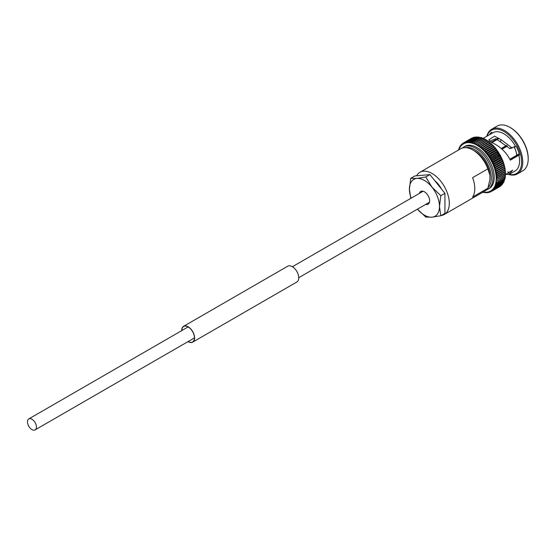 <?xml version="1.0" encoding="UTF-8"?>
<svg xmlns="http://www.w3.org/2000/svg" width="556" height="556" viewBox="0 0 556 556"><rect width="100%" height="100%" fill="white"/><g stroke="black" fill="none" stroke-linecap="round" stroke-linejoin="round"><path stroke-width="0.83" d="M31.935 429.586A6.331 3.656 -120 0 0 35.104 429.899A6.331 3.656 -120 0 0 36.077 424.826A6.331 3.656 -120 0 0 31.935 419.245A6.331 3.656 -120 0 0 28.773 418.932A6.331 3.656 -120 0 0 27.8 424.006A6.331 3.656 -120 0 0 31.935 429.586M459.492 147.138L459.485 148.098A0.945 0.549 60 0 0 459.597 148.237A0.945 0.549 60 0 0 459.471 148.118L459.249 147.799M460.111 146.152L460.507 145.63L460.097 147.034A0.945 0.549 60 0 0 460.208 147.173A0.945 0.549 60 0 0 460.09 147.048L459.84 146.659M461.973 143.99L461.584 145.22L461.285 144.685L460.813 145.269L460.806 146.075A0.945 0.549 60 0 0 460.903 146.221A0.945 0.549 60 0 0 460.792 146.089L460.736 145.491M462.592 143.594L462.119 143.872L462.432 144.497A27.237 15.728 -120 0 0 461.584 145.22A0.945 0.549 60 0 1 461.682 145.373A0.945 0.549 60 0 1 461.584 145.22L461.285 144.685L460.813 145.269M472.19 138.222L464.045 142.6L463.391 143.865A0.945 0.549 60 0 0 463.468 144.025A0.945 0.549 60 0 0 463.37 143.879L462.988 143.212L462.453 144.484A0.945 0.549 60 0 0 462.536 144.643A0.945 0.549 60 0 0 462.432 144.497M473.052 137.554L473.059 137.561A28.022 16.18 -120 0 0 473.038 137.568L465.108 142.148L464.392 143.365A0.945 0.549 60 0 0 464.468 143.531A0.945 0.549 60 0 0 464.378 143.372L464.058 142.593A28.022 16.18 -120 0 0 464.045 142.6L472.572 137.832M465.108 142.148L473.045 137.561L465.129 142.141A28.022 16.18 -120 0 0 465.108 142.148M474.365 137.436L466.046 141.919L474.185 137.221L475.609 137.52M475.533 137.235L467.429 141.627L466.595 142.739L466.262 141.815A28.022 16.18 -120 0 0 466.241 141.822L465.469 142.989A0.945 0.549 60 0 0 465.532 143.156A0.945 0.549 60 0 0 465.448 142.996L465.129 142.141M477.903 136.957L478.494 137.012L477.91 137.047A28.022 16.18 -120 0 0 477.882 137.047L469.007 142.614A0.945 0.549 60 0 0 469.049 142.774A0.945 0.549 60 0 0 468.986 142.607L468.694 141.558A28.022 16.18 -120 0 0 468.673 141.558L476.624 136.978A28.022 16.18 -120 0 0 476.596 136.978L468.673 141.558L467.777 142.607L467.457 141.62A28.022 16.18 -120 0 0 467.429 141.627L475.373 137.005L476.798 137.395M481.955 138.131L472.92 143.365A0.945 0.549 60 0 0 472.934 143.524A0.945 0.549 60 0 0 472.892 143.358L472.669 142.141A28.022 16.18 -120 0 0 472.642 142.134L480.565 137.408L481.315 137.624L480.592 137.568A28.022 16.18 -120 0 0 480.565 137.561L471.585 142.989A0.945 0.549 60 0 0 471.606 143.149A0.945 0.549 60 0 0 471.564 142.982L471.307 141.815A28.022 16.18 -120 0 0 471.286 141.815L479.237 137.242A28.022 16.18 -120 0 0 479.209 137.235L470.279 142.739A0.945 0.549 60 0 0 470.313 142.899A0.945 0.549 60 0 0 470.258 142.732L469.98 141.62A28.022 16.18 -120 0 0 469.959 141.62L477.896 136.957M481.948 138.006A28.022 16.18 -120 0 1 481.976 138.02L482.747 138.124L481.934 137.825L472.92 143.351M481.976 138.02L474.046 142.593L474.247 143.858A0.945 0.549 60 0 1 474.275 144.018A0.945 0.549 60 0 1 474.268 143.907A0.945 0.549 60 0 1 474.268 143.865L483.352 138.583A28.022 16.18 -120 0 1 483.372 138.597L484.651 139.257M483.317 138.361L474.268 143.865A27.237 15.728 -120 0 1 475.616 144.477L475.45 143.17A28.022 16.18 -120 0 0 475.422 143.163M486.02 139.994L484.783 139.292A28.022 16.18 -120 0 0 484.762 139.278L475.637 144.49L484.714 139.014L485.937 139.785M519.248 153.817L509.88 159.224M482.747 138.124L483.15 138.395L492.929 132.759A22.094 12.753 -120 0 1 515.419 146.228L510.116 148.688L495.792 138.653L489.669 141.266M498.169 156.368A19.147 11.05 -120 0 0 497.689 155.513M509.977 127.38L510.533 127.699A24.985 14.428 -120 0 1 528.2 158.3L528.2 158.94A25.771 14.88 -120 0 0 509.977 127.38A25.771 14.88 -120 0 0 497.092 126.101L491.643 129.249A25.771 14.88 -120 0 0 486.847 136.269M508.921 174.528A25.771 14.88 -120 0 0 517.414 173.889L522.862 170.741A25.771 14.88 -120 0 0 528.2 158.94M517.414 173.889A25.771 14.88 -120 0 0 522.751 162.088A25.771 14.88 -120 0 0 511.499 136.15A25.771 14.88 -120 0 0 491.643 129.249M509.178 174.389A24.985 14.428 -120 0 0 521.639 162.088A24.985 14.428 -120 0 0 506.606 133.231A24.985 14.428 -120 0 0 487.091 136.13M505.585 174.41L509.129 174.417L515.016 171.019A22.094 12.753 -120 0 0 519.589 160.906A22.094 12.753 -120 0 0 518.901 155.187L510.29 160.163L509.831 159.134C505.772 151.76 499.768 146.214 491.817 142.496L488.78 139.883L494.548 136.171L500.998 139.584L512.208 148.063M509.129 174.417L512.66 170.199L505.515 174.487M463.558 147.097A24.353 14.06 -120 0 1 482.323 153.623A24.353 14.06 -120 0 1 492.957 178.129A24.353 14.06 -120 0 1 487.911 189.276L489.176 188.547A24.353 14.06 -120 0 0 494.221 177.399A24.353 14.06 -120 0 0 483.588 152.893A24.353 14.06 -120 0 0 464.823 146.374L462.161 148.098M441.172 215.526A24.353 14.06 -120 0 0 444.265 214.477L485.013 190.951A24.353 14.06 -120 0 0 487.869 188.241L472.593 197.06A24.353 14.06 -120 0 0 474.782 188.623A24.353 14.06 -120 0 0 472.593 177.663L487.869 168.85A24.353 14.06 -120 0 0 472.836 149.981A24.353 14.06 -120 0 0 460.66 148.779L419.912 172.297A24.353 14.06 -120 0 0 416.576 175.8M444.265 214.477A24.353 14.06 -120 0 0 449.304 203.329A24.353 14.06 -120 0 0 438.677 178.823A24.353 14.06 -120 0 0 419.912 172.297M441.513 189.054A17.917 10.349 -120 0 0 434.709 180.589M495.403 157.967A9.084 5.24 -120 0 0 494.937 157.105M487.869 168.85L489.947 175.3A21.406 12.357 -120 0 0 474.914 151.183L472.836 149.981M458.526 149.404L458.818 148.897M458.721 149.891A27.237 15.728 -120 0 1 458.95 149.279L458.95 149.279A0.945 0.549 60 0 1 459.075 149.39A0.945 0.549 60 0 1 458.957 149.258L459.36 147.66M460.806 146.075A27.237 15.728 -120 0 1 461.57 145.234L461.591 144.504L461.258 144.685M463.989 142.628L463.058 143.17A28.022 16.18 -120 0 0 463.044 143.177L463.961 142.649M473.225 137.499L473.837 137.422M468.694 141.558L476.624 136.978L478.021 137.395M469.98 141.62L477.91 137.047L479.293 137.52M471.307 141.815L479.237 137.242L480.599 137.77M481.315 137.624L481.767 137.881M483.324 138.361L484.547 139.028M487.563 154.721L496.383 149.627A0.945 0.549 60 0 1 496.459 149.557L497.571 151.086A0.945 0.549 -120 0 1 497.523 151.149A0.945 0.549 60 0 1 497.564 151.128L488.529 156.347A0.945 0.549 60 0 0 488.467 156.396A0.945 0.549 60 0 0 488.529 156.305L488.87 154.881A28.022 16.18 -120 0 0 488.842 154.853L487.424 154.776A0.945 0.549 60 0 0 487.341 154.846A0.945 0.549 60 0 0 487.403 154.749L487.675 153.31A28.022 16.18 -120 0 0 487.654 153.282L486.243 153.282A0.945 0.549 60 0 0 486.166 153.366A0.945 0.549 60 0 0 486.222 153.254L486.437 151.816A28.022 16.18 -120 0 0 486.41 151.788L485.013 151.864A0.945 0.549 60 0 0 484.95 151.955A0.945 0.549 60 0 0 484.992 151.837L485.152 150.391A28.022 16.18 -120 0 0 485.124 150.363L483.741 150.516A0.945 0.549 60 0 0 483.685 150.62A0.945 0.549 60 0 0 483.72 150.495L483.824 149.057A28.022 16.18 -120 0 0 483.803 149.029L482.434 149.265A0.945 0.549 60 0 0 482.393 149.376A0.945 0.549 60 0 0 482.413 149.244L482.469 147.806A28.022 16.18 -120 0 0 482.441 147.785L481.107 148.104A0.945 0.549 60 0 0 481.065 148.223A0.945 0.549 60 0 0 481.079 148.084L481.086 146.666A28.022 16.18 -120 0 0 481.058 146.645L479.752 147.034A0.945 0.549 60 0 0 479.724 147.166A0.945 0.549 60 0 0 479.731 147.02L479.689 145.623A28.022 16.18 -120 0 0 479.661 145.602L478.382 146.075A0.945 0.549 60 0 0 478.362 146.214A0.945 0.549 60 0 0 478.362 146.061L478.278 144.692A28.022 16.18 -120 0 0 478.25 144.671L477.013 145.227A0.945 0.549 60 0 0 476.999 145.366A0.945 0.549 60 0 0 476.985 145.213L476.86 143.872A28.022 16.18 -120 0 0 476.833 143.858M487.334 140.647L486.118 139.785L477.013 145.227A27.237 15.728 -120 0 1 478.362 146.061M486.048 140.008L487.397 140.842M488.717 141.627L487.515 140.668L478.382 146.075A27.237 15.728 -120 0 1 479.731 147.02M487.424 140.863L479.661 145.602M487.584 141.029A28.022 16.18 -120 0 1 487.612 141.043L488.766 141.801M488.877 141.662L479.752 147.034A27.237 15.728 -120 0 1 481.079 148.084M488.787 141.822L481.058 146.645M488.988 142.065A28.022 16.18 -120 0 1 489.009 142.086L490.121 142.864M488.905 141.662L490.086 142.704M490.232 142.753L481.107 148.104A27.237 15.728 -120 0 1 482.413 149.244M490.142 142.885L490.371 143.212L490.142 142.885L490.371 143.212L482.441 147.785M490.371 143.212A28.022 16.18 -120 0 1 490.392 143.233L491.448 144.025M490.274 142.76L491.434 143.879M491.56 143.941L482.434 149.265A27.237 15.728 -120 0 1 483.72 150.495M491.476 144.046L491.726 144.456L491.476 144.046L491.726 144.456L483.803 149.029M491.726 144.456A28.022 16.18 -120 0 1 491.754 144.477L492.755 145.276A0.945 0.549 -120 0 0 492.755 145.276L491.622 143.948M492.852 145.227L483.741 150.516A27.237 15.728 -120 0 1 484.992 151.837M492.776 145.304L493.054 145.79L492.776 145.304L493.054 145.79L485.124 150.363M493.054 145.79A28.022 16.18 -120 0 1 493.075 145.811L494.027 146.617L492.943 145.234M494.11 146.596L485.013 151.864A27.237 15.728 -120 0 1 486.222 153.254M493.985 146.735A0.945 0.549 60 0 1 494.048 146.645L494.34 147.208L486.41 151.788M494.048 146.645L494.34 147.208L494.048 146.645M494.34 147.208A28.022 16.18 -120 0 1 494.36 147.236L495.257 148.042L494.228 146.61M495.208 148.146A0.945 0.549 60 0 1 495.278 148.063L486.243 153.282A27.237 15.728 -120 0 1 487.403 154.749M495.472 148.063L496.438 149.529L495.604 148.737A28.022 16.18 -120 0 0 495.584 148.709L495.278 148.063L495.584 148.709L487.654 153.282M497.571 151.086L496.473 149.55L487.424 154.776A27.237 15.728 -120 0 1 488.529 156.305M489.6 157.96L498.565 152.782A0.945 0.549 60 0 1 498.6 152.761L489.565 157.974A0.945 0.549 60 0 0 489.53 157.994A0.945 0.549 60 0 0 489.6 157.918L489.996 156.514A28.022 16.18 -120 0 0 489.975 156.486L488.55 156.333A0.945 0.549 60 0 0 488.529 156.347M497.564 151.128A0.945 0.549 60 0 1 497.585 151.114L498.628 152.413L497.926 151.941A28.022 16.18 -120 0 0 497.905 151.913L489.975 156.486M497.585 151.114L497.905 151.913M498.642 152.705A0.945 0.549 -120 0 1 498.579 152.768A0.945 0.549 60 0 1 498.656 152.733L498.975 153.595A28.022 16.18 -120 0 1 498.996 153.63L499.649 154.366A0.945 0.549 -120 0 1 499.566 154.429L490.531 159.648A0.945 0.549 60 0 0 490.607 159.579L491.066 158.203A28.022 16.18 -120 0 0 491.045 158.175L489.621 157.946A0.945 0.549 60 0 0 489.565 157.974M498.656 152.733L499.649 154.366M492.046 159.906L490.628 159.614A0.945 0.549 60 0 0 490.531 159.648L499.566 154.429A0.945 0.549 60 0 1 499.663 154.394L500.622 155.826L499.99 155.36A28.022 16.18 -120 0 0 499.976 155.326L492.046 159.906A28.022 16.18 -120 0 1 492.067 159.94L491.546 161.282A0.945 0.549 60 0 1 491.497 161.323A0.945 0.549 60 0 1 491.462 161.337A0.945 0.549 60 0 1 491.567 161.316L492.977 161.671A28.022 16.18 -120 0 1 492.991 161.706L492.407 163.019A0.945 0.549 60 0 1 492.387 163.033A0.945 0.549 60 0 1 492.317 163.061A0.945 0.549 60 0 1 492.428 163.047L493.825 163.471A28.022 16.18 -120 0 1 493.839 163.506L493.207 164.771A0.945 0.549 60 0 1 493.096 164.805A0.945 0.549 60 0 1 493.207 164.805L494.59 165.285A28.022 16.18 -120 0 1 494.604 165.32L493.95 166.522L502.978 161.309L503.673 162.964M499.663 154.394L499.976 155.326M500.588 156.069A0.945 0.549 -120 0 1 500.532 156.104A0.945 0.549 -120 0 1 500.497 156.125A0.945 0.549 60 0 1 500.602 156.097L501.449 157.8A0.945 0.549 -120 0 0 501.449 157.8L492.387 163.033M500.602 156.097L500.9 157.098L492.977 161.671M500.9 157.098A28.022 16.18 -120 0 1 500.921 157.133L501.449 157.8A0.945 0.549 -120 0 1 501.352 157.848L492.456 162.984M501.387 157.841A0.945 0.549 60 0 1 501.463 157.834L503.034 161.164M501.463 157.834L502.513 160.712L494.59 165.285M502.832 161.351A0.945 0.549 -120 0 0 502.937 161.33L503.194 162.533L495.271 167.113L493.909 166.578A0.945 0.549 60 0 0 493.791 166.571A0.945 0.549 60 0 0 493.895 166.543A27.237 15.728 -120 0 0 493.207 164.805M503.437 163.116A0.945 0.549 -120 0 0 503.548 163.103L503.208 162.567L503.548 163.103L503.208 162.567L495.278 167.147L494.513 168.322L503.625 163.075M504.181 164.847L495.187 170.039L495.869 168.968A28.022 16.18 -120 0 0 495.855 168.934L494.527 168.35A0.945 0.549 60 0 0 494.402 168.329A0.945 0.549 60 0 0 494.513 168.322A27.237 15.728 -120 0 0 493.909 166.578M503.534 163.13A0.945 0.549 60 0 1 503.562 163.137L504.216 164.764M503.562 163.137L503.785 164.361L495.855 168.934M503.785 164.361A28.022 16.18 -120 0 1 503.792 164.395L504.674 166.55M504.646 166.605L495.681 171.783L496.362 170.782A28.022 16.18 -120 0 0 496.355 170.755L495.048 170.122A0.945 0.549 60 0 0 494.923 170.087A0.945 0.549 60 0 0 495.042 170.094A27.237 15.728 -120 0 0 494.527 168.35M504.083 164.903L504.278 166.174L496.355 170.755M504.278 166.174A28.022 16.18 -120 0 1 504.285 166.209L504.514 166.633M505.015 168.357L496.077 173.507L496.758 172.582A28.022 16.18 -120 0 0 496.751 172.548L495.486 171.88A0.945 0.549 60 0 0 495.354 171.832A0.945 0.549 60 0 0 495.479 171.846A27.237 15.728 -120 0 0 495.048 170.122M504.855 168.364L504.681 168.009A28.022 16.18 -120 0 0 504.681 167.975L504.521 166.661L505.029 168.315M505.279 170.073L496.39 175.209L497.057 174.355A28.022 16.18 -120 0 0 497.05 174.32L495.82 173.611A0.945 0.549 60 0 0 495.695 173.555A0.945 0.549 60 0 0 495.82 173.583A27.237 15.728 -120 0 0 495.486 171.88M504.897 168.419L505.293 170.053M504.862 168.398L504.98 169.747L497.05 174.32M497.057 174.355L504.987 169.775A28.022 16.18 -120 0 0 504.98 169.747M505.453 171.762L496.605 176.871L497.259 176.085A28.022 16.18 -120 0 0 497.259 176.05L496.063 175.314A0.945 0.549 60 0 0 495.938 175.251A0.945 0.549 60 0 0 496.063 175.286A27.237 15.728 -120 0 0 495.82 173.611M505.161 170.143L505.46 171.748M505.105 170.101L505.182 171.505A28.022 16.18 -120 0 0 505.182 171.477L497.259 176.05M505.397 173.479L505.494 175.001L497.356 179.407A28.022 16.18 -120 0 0 497.356 179.373L496.258 178.594L497.356 177.774A28.022 16.18 -120 0 0 497.356 177.739L496.209 176.982A0.945 0.549 60 0 0 496.084 176.905A0.945 0.549 60 0 0 496.209 176.954A27.237 15.728 -120 0 0 496.063 175.314M505.362 175.077L505.362 176.537L497.259 180.978A28.022 16.18 -120 0 0 497.259 180.943L496.209 180.151A0.945 0.549 60 0 0 496.084 180.054A0.945 0.549 60 0 0 496.209 180.123A27.237 15.728 -120 0 0 496.258 178.594A0.945 0.549 60 0 1 496.133 178.504A0.945 0.549 60 0 1 496.258 178.594L505.522 173.409L505.328 171.832M505.251 171.762L505.286 173.166L497.356 177.739M497.356 177.774L505.286 173.194A28.022 16.18 -120 0 0 505.286 173.166M505.3 173.375L505.286 174.799L497.356 179.373M497.356 179.407L505.286 174.827A28.022 16.18 -120 0 0 505.286 174.799M505.244 174.931L505.182 176.37L497.259 180.943M497.259 180.978L505.182 176.398A28.022 16.18 -120 0 0 505.182 176.37M489.996 192.133L490.462 191.869L489.996 192.133L489.6 191.556A0.945 0.549 60 0 0 489.53 191.389A0.945 0.549 60 0 0 489.621 191.549L491.066 191.681L490.607 191.055A0.945 0.549 60 0 0 490.531 190.896A0.945 0.549 60 0 0 490.628 191.042L492.046 191.111A28.022 16.18 -120 0 0 492.067 191.097L491.546 190.437A0.945 0.549 60 0 0 491.462 190.277A0.945 0.549 60 0 0 491.567 190.423L492.977 190.409A28.022 16.18 -120 0 0 492.991 190.395L492.407 189.7A0.945 0.549 60 0 0 492.317 189.54A0.945 0.549 60 0 0 492.428 189.686L493.825 189.596L493.193 188.845L494.59 188.665L493.895 187.886A0.945 0.549 60 0 0 493.791 187.747A0.945 0.549 60 0 0 493.909 187.872L495.271 187.622A28.022 16.18 -120 0 0 495.278 187.601L494.513 186.823L495.855 186.475A28.022 16.18 -120 0 0 495.869 186.455L495.042 185.662A0.945 0.549 60 0 0 494.923 185.53A0.945 0.549 60 0 0 495.048 185.641L496.355 185.231L495.479 184.404A0.945 0.549 60 0 0 495.354 184.286A0.945 0.549 60 0 0 495.486 184.383L496.751 183.897A28.022 16.18 -120 0 0 496.758 183.869L495.82 183.063A0.945 0.549 60 0 0 495.695 182.952A0.945 0.549 60 0 0 495.82 183.042L497.05 182.472A28.022 16.18 -120 0 0 497.057 182.444L496.063 181.645A0.945 0.549 60 0 0 495.938 181.541A0.945 0.549 60 0 0 496.063 181.617A27.237 15.728 -120 0 0 496.209 180.151M505.223 176.613L504.862 177.823M504.994 178.087L504.806 179.4L496.272 184.328L504.681 179.317A28.022 16.18 -120 0 0 504.681 179.296L496.758 183.869M505.001 178.643L504.681 179.296M496.355 185.231L504.278 180.658A28.022 16.18 -120 0 0 504.285 180.63L496.355 185.231A28.022 16.18 -120 0 0 496.362 185.211L504.285 180.63L504.514 179.192M503.868 181.937L495.855 186.475L503.785 181.902L503.208 183.028L495.278 187.601M504.077 180.443L503.792 181.881L495.869 186.455M503.868 181.93L504.111 181.388L503.792 181.881A28.022 16.18 -120 0 1 503.785 181.902L503.562 181.59L503.785 181.902M503.194 183.049A28.022 16.18 -120 0 0 503.208 183.028L494.951 187.858L503.194 183.049L502.944 182.653M502.937 182.674L502.568 184.092L494.59 188.665A28.022 16.18 -120 0 0 494.604 188.644L502.527 184.071L502.249 183.612L501.762 185.002L501.463 184.467L501.748 185.016A28.022 16.18 -120 0 0 501.762 185.002L493.839 189.582A28.022 16.18 -120 0 0 493.839 189.582L501.985 184.8L493.825 189.596M494.59 188.665L502.513 184.085A28.022 16.18 -120 0 0 502.527 184.071L502.249 183.612M492.866 190.486L500.921 185.829L492.866 190.486M501.436 185.218L492.991 190.395M500.442 186.107L492.011 191.132L499.983 186.531A28.022 16.18 -120 0 0 499.99 186.524L492.067 191.097M489.176 192.279L488.529 191.931A0.945 0.549 60 0 0 488.467 191.764A0.945 0.549 60 0 0 488.55 191.924L489.808 192.209M488.87 192.459L488.529 191.931L488.87 192.459M487.89 192.529L487.403 192.181A0.945 0.549 60 0 0 487.341 192.022A0.945 0.549 60 0 0 487.424 192.181L488.842 192.459M487.675 192.654L487.403 192.181L487.675 192.654M486.437 192.724L486.222 192.313A0.945 0.549 60 0 0 486.166 192.147A0.945 0.549 60 0 0 486.243 192.306L487.654 192.654M485.152 192.661L486.41 192.724M486.646 192.661L486.173 192.772M483.824 192.466L483.72 192.181A0.945 0.549 60 0 0 483.685 192.022A0.945 0.549 60 0 0 483.741 192.188L485.124 192.654M485.325 192.64L484.888 192.696M482.434 191.938L483.803 192.459M495.035 158.182A8.347 4.816 -120 0 0 494.569 157.313M491.671 142.426L498.002 138.771M501.762 148.952L507.044 145.901M491.956 142.558L498.35 138.861M501.269 148.501L506.516 145.47M502.005 149.175L507.301 146.117M489.947 175.3L489.947 179.386L487.869 188.241M493.318 164.68L502.131 159.593A0.945 0.549 -120 0 0 502.235 159.558A0.945 0.549 60 0 0 502.186 159.586M498.69 156.069A24.353 14.06 -120 0 0 498.211 155.214M514.932 146.513L516.232 146.395A23.192 13.393 60 0 1 519.533 154.895L518.129 155.02L518.901 155.187M489.391 134.795A23.192 13.393 60 0 1 491.706 132.238L492.38 133.072M507.955 171.658L509.511 174.153M500.574 141.697L500.998 139.584M518.129 155.02L510.088 159.662M500.497 156.125L491.525 161.303M497.502 151.176L488.606 156.312M425.722 204.379A7.367 4.253 -120 0 0 428.113 204.184A7.367 4.253 -120 0 0 429.642 200.813A7.367 4.253 -120 0 0 426.424 193.405A7.367 4.253 -120 0 0 420.753 191.431A7.367 4.253 -120 0 0 419.391 193.412M410.745 178.33L414.866 175.953L429.899 174.612L444.932 193.307L440.811 195.691L431.949 187.115L425.778 176.989L416.917 178.434L410.745 178.33L409.404 189.13L410.745 198.374M429.899 174.612L425.778 176.989M444.932 193.307L444.932 213.351L440.811 215.735L439.469 206.484L440.811 195.691M411.12 198.186A21.26 12.274 60 0 1 409.404 189.13A21.26 12.274 60 0 1 416.917 178.434A21.26 12.274 60 0 1 431.949 187.115A21.26 12.274 -120 0 1 439.469 206.484A21.26 12.274 60 0 1 431.949 217.181A21.26 12.274 60 0 1 417.452 209.153L425.778 217.076L431.949 217.181L440.811 215.735M181.826 330.563A8.938 5.157 60 0 1 183.675 326.49A8.938 5.157 60 0 1 190.562 328.888A8.938 5.157 60 0 1 194.461 337.874A8.938 5.157 60 0 1 192.612 341.968A8.938 5.157 60 0 1 188.157 341.53M181.687 330.646A9.132 5.275 60 0 1 181.687 330.5A9.132 5.275 60 0 1 183.577 326.323L287.716 266.199A9.132 5.275 60 0 1 294.75 268.645A9.132 5.275 60 0 1 298.739 277.833A9.132 5.275 60 0 1 296.848 282.017L192.71 342.135A9.132 5.275 60 0 1 188.018 341.613M183.577 326.323A9.132 5.275 60 0 1 190.611 328.77A9.132 5.275 60 0 1 194.6 337.958A9.132 5.275 60 0 1 192.71 342.135M488.105 187.532A23.192 13.393 -120 0 0 491.316 178.129A23.192 13.393 -120 0 0 482.65 156.431A23.192 13.393 -120 0 0 465.81 147.653M459.471 148.118A27.237 15.728 -120 0 0 458.957 149.258M460.09 147.048A27.237 15.728 -120 0 0 459.485 148.098M460.792 146.089A27.237 15.728 -120 0 0 460.097 147.034M462.585 143.608L462.133 143.865M463.37 143.879A27.237 15.728 -120 0 0 462.453 144.484M464.378 143.372A27.237 15.728 -120 0 0 463.391 143.865M472.044 137.985L471.974 138.02A28.022 16.18 -120 0 0 471.968 138.027L464.058 142.593M465.448 142.996A27.237 15.728 -120 0 0 464.392 143.365M468.986 142.607A27.237 15.728 -120 0 0 467.777 142.607A27.237 15.728 -120 0 0 466.595 142.739A27.237 15.728 -120 0 0 465.469 142.989M466.262 141.815L474.192 137.242A28.022 16.18 -120 0 0 474.171 137.249M467.457 141.62L475.38 137.047A28.022 16.18 -120 0 0 475.359 137.047M470.258 142.732A27.237 15.728 -120 0 0 469.007 142.614M471.564 142.982A27.237 15.728 -120 0 0 470.279 142.739M472.892 143.358A27.237 15.728 -120 0 0 471.585 142.989M480.592 137.568L472.669 142.141M474.247 143.858A27.237 15.728 -120 0 0 472.92 143.365M483.372 138.597L475.45 143.17M476.985 145.213A27.237 15.728 -120 0 0 475.637 144.49M484.783 139.292L476.86 143.872M478.278 144.692L486.201 140.112A28.022 16.18 -120 0 0 486.173 140.098L478.25 144.671M487.612 141.043L479.689 145.623M489.009 142.086L481.086 146.666M490.392 143.233L482.469 147.806M491.754 144.477L483.824 149.057M493.075 145.811L485.152 150.391M494.36 147.236L486.437 151.816M495.604 148.737L487.675 153.31M488.87 154.881L496.793 150.308A28.022 16.18 -120 0 0 496.772 150.28L488.842 154.853M489.6 157.918A27.237 15.728 -120 0 0 488.55 156.333M497.926 151.941L489.996 156.514M490.607 159.579A27.237 15.728 -120 0 0 489.621 157.946M498.975 153.595L491.045 158.175M498.996 153.63L491.066 158.203M491.546 161.282A27.237 15.728 -120 0 0 490.628 159.614M499.99 155.36L492.067 159.94M492.407 163.019A27.237 15.728 -120 0 0 491.567 161.316M500.921 157.133L492.991 161.706M502.242 159.551L493.207 164.771A27.237 15.728 -120 0 0 492.428 163.047M493.839 163.506L501.762 158.926A28.022 16.18 -120 0 0 501.748 158.898L493.825 163.471M494.604 165.32L502.527 160.747A28.022 16.18 -120 0 0 502.513 160.712M503.792 164.395L495.869 168.968M504.285 166.209L496.362 170.782M504.681 167.975L496.751 172.548M504.681 168.009L496.758 172.582M505.182 171.505L497.259 176.085M496.258 178.566A27.237 15.728 -120 0 0 496.209 176.982M495.82 183.042A27.237 15.728 -120 0 0 496.063 181.645M497.05 182.472L504.98 177.899A28.022 16.18 -120 0 0 504.987 177.871L497.057 182.444M495.486 184.383A27.237 15.728 -120 0 0 495.82 183.063M495.048 185.641A27.237 15.728 -120 0 0 495.479 184.404M493.909 187.872A27.237 15.728 -120 0 0 494.513 186.823A27.237 15.728 -120 0 0 495.042 185.662M492.428 189.686A27.237 15.728 -120 0 0 493.193 188.845A27.237 15.728 -120 0 0 493.895 187.886M491.567 190.423A27.237 15.728 -120 0 0 492.407 189.7M490.628 191.042A27.237 15.728 -120 0 0 491.546 190.437M489.621 191.549A27.237 15.728 -120 0 0 490.607 191.055M491.97 191.153L499.031 187.08M488.55 191.924A27.237 15.728 -120 0 0 489.6 191.556M487.424 192.181A27.237 15.728 -120 0 0 488.529 191.931M486.243 192.306A27.237 15.728 -120 0 0 487.403 192.181M483.741 192.188A27.237 15.728 -120 0 0 484.992 192.306A27.237 15.728 -120 0 0 486.222 192.313M483.074 192.07A27.237 15.728 -120 0 0 483.72 192.181M516.726 155.277A14.727 8.5 -120 0 0 514.133 146.972M499.955 155.339A24.353 14.06 -120 0 0 499.476 154.485M509.824 148.473L511.298 147.618M35.104 429.899L194.461 337.895M298.739 277.694L429.482 202.21M28.773 418.932L188.13 326.928M292.4 266.72L423.144 191.236M487.911 189.276L486.347 189.992M459.527 147.069L460 146.506M460.236 145.929L460.743 145.45M505.279 177.149L505.133 178.003L496.529 182.973M489.197 192.286L488.564 192.55M487.932 192.543L487.264 192.744M483.984 192.487L483.143 192.452M497.418 138.666L491.254 142.225M514.488 146.77L517.031 155.096M503.423 162.22L494.75 147.201M500.532 156.104L491.497 161.323"/></g></svg>
